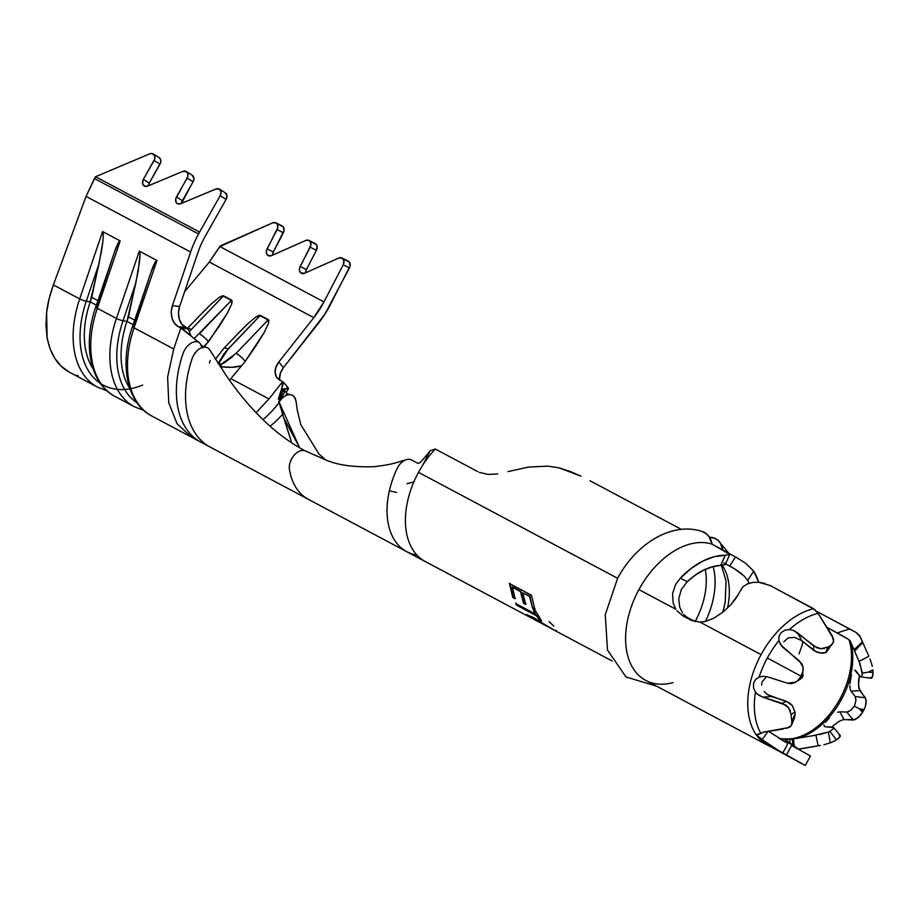 <?xml version="1.0" encoding="UTF-8"?>
<svg xmlns="http://www.w3.org/2000/svg" width="919" height="919" viewBox="0 0 919 919"><rect width="100%" height="100%" fill="white"/><g stroke="black" fill="none" stroke-linecap="round" stroke-linejoin="round"><path stroke-width="1.38" d="M279.663 378.226L280.467 372.896L283.408 367.669L324.66 314.539L349.461 267.934L343.235 264.81L323.947 301.914L219.894 246.545L209.314 262.041L220.227 245.936L272.667 222.846L275.93 222.846L277.147 223.96L277.779 227.625L266.533 250.336L266.499 253.276L267.888 255.402L271.53 255.643L305.74 240.445A5.422 4.158 116.7 0 1 308.933 240.41A5.422 4.158 116.7 0 1 309.002 240.445L310.22 241.559L310.852 245.224L299.605 267.934L299.571 270.875L300.961 272.989L304.603 273.23L338.801 258.032A5.422 4.158 116.7 0 1 342.006 258.009A5.422 4.158 116.7 0 1 342.063 258.044L343.936 260.835L343.235 264.81L323.947 301.914L219.894 246.545L272.667 222.846A5.422 4.158 116.7 0 1 275.872 222.812A5.422 4.158 116.7 0 1 275.93 222.846L282.156 225.971A5.422 4.158 -63.3 0 0 282.087 225.936A5.422 4.158 -63.3 0 0 282.018 225.902M282.156 225.971A5.422 4.158 -63.3 0 1 283.328 232.737L277.101 229.612L283.328 232.737L273.322 251.99L267.096 248.865L273.322 251.99A5.422 4.158 -63.3 0 0 272.552 255.183L273.322 251.99L284.005 230.749L283.374 227.085L275.93 222.846A5.422 4.158 116.7 0 1 277.101 229.612L267.096 248.865A5.422 4.158 116.7 0 0 268.337 255.666A5.422 4.158 116.7 0 0 271.53 255.643L305.74 240.445L309.002 240.445L315.217 243.569A5.422 4.158 -63.3 0 0 315.148 243.535A5.422 4.158 -63.3 0 0 315.091 243.501M186.304 171.554L192.232 175.207A5.422 4.158 -58.3 0 1 193.047 181.778L182.364 200.652A5.422 4.158 -58.3 0 0 181.514 203.375L193.047 181.778L187.131 178.125A5.422 4.158 121.7 0 0 186.304 171.554A5.422 4.158 121.7 0 0 182.812 171.416L147.683 186.097A5.422 4.158 121.7 0 1 144.375 186.063L147.683 186.097L182.812 171.416L186.5 171.681L187.855 173.783L187.74 176.678L175.69 198.941L176.23 202.559L177.436 203.662L180.744 203.696A5.422 4.158 121.7 0 1 177.436 203.662A5.422 4.158 121.7 0 1 177.264 203.558A5.422 4.158 121.7 0 1 176.437 196.988L187.131 178.125L193.047 181.778L193.92 178.849L192.427 175.345M151.899 416.089A92.222 59.149 -62 0 1 134.048 327.842L173.737 348.956L167.626 377.043L168.774 402.924L177.068 423.762L191.68 437.249L177.08 423.774L168.774 402.936L167.626 377.054L173.737 348.956L180.848 328.026L199.113 342.431L202.146 346.026L199.113 342.431C195.621 340.467 182.559 328.037 180.848 328.026L188.062 328.83L191.106 336.021L188.062 328.83L180.848 328.026L178.275 326.659L180.848 328.026L173.737 348.956L134.048 327.842L156.931 260.491L139.32 251.117L116.437 318.456L97.311 308.29L120.194 240.939L102.572 231.565L79.689 298.916L53.371 284.913L86.053 196.402L190.624 252.036L172.404 305.659L171.267 311.897L171.991 318.077L174.449 323.258L178.275 326.659L185.489 327.463L188.062 328.83L181.663 324.074L179.205 318.882L178.481 312.701L179.607 306.475L197.826 252.851A65.1 41.746 -62 0 1 204.627 237.343A65.1 41.746 -62 0 1 205.511 235.746L226.12 199.377L220.192 195.713L199.584 232.082A75.944 48.707 118 0 0 198.55 233.954A75.944 48.707 118 0 0 190.624 252.036L172.404 305.659L179.607 306.475L197.826 252.851A65.1 41.746 -62 0 1 204.627 237.343A65.1 41.746 -62 0 1 205.511 235.746L226.12 199.377A5.422 4.158 -58.3 0 0 225.293 192.806L219.365 189.142A5.422 4.158 121.7 0 0 219.193 189.038L215.885 189.015L180.744 203.696L215.885 189.015A5.422 4.158 121.7 0 1 219.193 189.038L221.008 191.807L220.192 195.713L199.584 232.082L95.542 176.724L86.053 196.402L190.624 252.036A75.944 48.707 -62 0 1 198.55 233.954L94.45 178.562L86.053 196.402L53.371 284.913L49.109 298.79L46.616 312.494L45.95 325.648L47.133 337.905L50.143 348.944L54.876 358.467L61.228 366.21L69.028 371.977L97.644 387.209A92.222 59.149 -62 0 1 79.689 298.916L53.371 284.913C49.672 295.332 47.42 304.534 46.616 312.494L47.133 337.905C50.442 354.389 57.748 365.739 69.028 371.977M315.217 243.569A5.422 4.158 -63.3 0 1 316.389 250.336L317.089 246.361L316.435 244.684L309.002 240.445A5.422 4.158 116.7 0 1 310.174 247.211L316.389 250.336L306.383 269.589L300.168 266.464L306.383 269.589A5.422 4.158 -63.3 0 0 305.613 272.782L306.383 269.589L316.389 250.336L310.174 247.211L300.168 266.464A5.422 4.158 116.7 0 0 301.409 273.265A5.422 4.158 116.7 0 0 304.603 273.23L338.801 258.032L342.063 258.044L348.29 261.168A5.422 4.158 -63.3 0 0 348.221 261.134A5.422 4.158 -63.3 0 0 348.152 261.099M853.981 649.722L862.47 641.864L859.391 635.316L856.313 632.605L860.299 636.901L862.47 641.864L853.981 649.722L848.926 639.555L837.243 632.892L849.638 628.929L856.313 632.605L816.773 611.445L849.638 628.929L837.243 632.892L826.755 627.309L848.926 639.555L850.282 641.06A64.456 41.344 -62 0 1 841.436 699.462L840.069 698.739A65.1 41.746 118 0 0 848.926 639.555A65.1 41.746 -62 0 1 840.069 698.739A65.1 41.746 -62 0 1 784.481 739.025L782.758 738.865A65.1 41.746 -62 0 1 778.6 738.049A65.1 41.746 118 0 0 782.758 738.865L784.481 739.025A65.1 41.746 118 0 0 840.069 698.739L841.436 699.462A64.456 41.344 -62 0 1 797.359 738.29A64.456 41.344 118 0 0 841.436 699.462A64.456 41.344 118 0 0 850.282 641.06L860.046 663.84L862.367 674.684M689.491 619.257L683.644 614.455L689.491 619.257L683.242 616.189L676.912 610.79L683.242 616.189L689.491 619.257M673.018 682.622A75.944 48.707 -62 0 1 629.101 660.106A75.944 48.707 -62 0 1 638.923 589.607L675.844 609.251L673.099 602.875L672.582 593.64L675.511 584.702L680.278 578.2L687.297 581.635L681.37 589.424L678.773 598.579L679.715 607.137L682.53 612.973L679.715 607.137L678.773 598.579L681.37 589.424L687.297 581.635A65.1 41.746 -62 0 1 720.749 565.392L725.355 564.266L724.034 562.922M727.526 608.045A65.1 41.746 118 0 0 722.277 565.3A65.1 41.746 118 0 1 727.526 608.045M747.652 580.429A65.1 41.746 -62 0 1 749.065 583.243L747.652 580.429L753.706 571.136A75.944 48.707 -62 0 1 758.669 582.301L753.706 571.136L747.652 580.429L744.482 576.351L747.652 580.429M739.818 572.353L744.482 576.351L734.557 568.804L739.818 572.353M729.686 566.001L734.557 568.804L725.608 563.841L729.686 566.001L735.579 556.96L745.7 563.267L753.706 571.136L745.7 563.267L735.579 556.96L729.686 566.001M798.99 653.857L802.253 645L802.666 641.393L802.253 645L798.99 653.857M725.344 601.003A68.523 43.951 -62 0 1 722.69 612.272A68.523 43.951 -62 0 0 725.344 601.003M705.47 621.428A67.857 43.515 118 0 0 713.098 566.575A67.857 43.515 118 0 1 705.47 621.428M695.097 621.577A63.733 40.884 -62 0 0 705.264 569.355A63.733 40.884 -62 0 1 695.097 621.577L685.654 616.557L695.097 621.577A63.733 40.884 -62 0 1 695.04 621.681M771.087 746.917L767.951 745.412A75.944 48.707 -62 0 1 757.922 737.072A75.944 48.707 118 0 0 767.939 745.412L645.781 680.405A75.944 48.707 118 0 1 638.923 589.607L675.844 609.251L673.099 602.875L672.582 593.64L675.511 584.702L680.278 578.2L687.297 581.635L695.465 574.995L703.931 569.975L712.455 566.747L720.749 565.392L725.24 555.237L714.074 556.742L702.518 561.222L691.099 568.47L680.278 578.2A75.944 48.707 -62 0 1 725.24 555.237L729.743 554.364L728.411 553.043L712.087 544.186A75.944 48.707 118 0 0 638.923 589.607A75.944 48.707 -62 0 1 712.087 544.186A21.505 16.393 -71.9 0 0 702.277 531.504M738.037 594.869L730.616 604.978L722.874 612.123L714.086 618.039L705.378 621.451L700.094 622.163L761.093 654.615A75.944 48.707 -62 0 1 813.591 608.734L770.191 585.529L758.876 582.313L752.604 582.416L747.158 584.024L742.782 586.896L736.096 598.177L730.616 604.978L722.874 612.123L714.086 618.039L705.378 621.451L700.094 622.163L691.352 620.463M773.453 747.848L763.321 741.932L757.463 736.533L762.299 739.393L756.555 735.28A75.944 48.707 -62 0 1 761.093 654.615L700.094 622.163L690.226 619.911M728.997 553.468L735.579 556.96L728.997 553.468M848.582 711.651L846.721 712.087L853.337 720.025L857.852 717.98L862.55 712.328L859.495 708.871L854.429 706.102L855.945 700.358L855.175 696.51L865.399 697.808L855.175 696.51L855.945 700.358L854.429 706.102L859.495 708.871L864.044 709.583L865.503 706.045L866.203 702.598L865.399 697.808L859.793 690.571L851.063 691.168L855.175 696.51L851.063 691.168L859.793 690.571L858.484 685.149L859.403 675.396L858.518 680.841L858.828 688.274L866.135 699.715L865.503 706.045L864.044 709.583A55.749 35.761 -62 0 1 863.309 710.961A55.749 35.761 -62 0 1 862.55 712.328L859.495 708.871L863.309 710.961L859.495 708.871L864.044 709.583A55.749 35.761 -62 0 1 863.309 710.961A55.749 35.761 -62 0 1 862.55 712.328L860.368 715.487L855.371 719.543L843.263 719.634L838.714 721.576L831.557 727.067L838.737 721.553M799.358 679.98L802.62 677.154L803.126 674.868M797.853 680.565L802.62 677.154L803.091 667.343L799.473 660.968L782.23 646.827L778.875 640.681L778.967 636.396L781.127 632.663L784.872 630.17L789.432 629.526A74.037 47.489 -62 0 1 818.117 613.329L813.591 608.734A75.944 48.707 118 0 0 761.093 654.615A75.944 48.707 118 0 0 756.555 735.28L760.898 733.465A74.037 47.489 -62 0 1 755.452 692.11A74.037 47.489 118 0 0 760.898 733.465L762.839 732.294L789.513 727.389L791.282 725.642L791.902 721.381A55.749 35.761 -62 0 1 791.121 714.5L794.924 711.869A46.18 29.615 118 0 0 795.153 713.535L791.902 721.381A55.749 35.761 -62 0 1 791.121 714.5L788.64 707.837L785.894 705.137L762.736 697.13L758.738 695.178L755.452 692.11L753.511 687.917L753.569 683.391L755.556 679.532L759.105 677.096A74.037 47.489 -62 0 1 767.331 657.97A74.037 47.489 -62 0 1 778.875 640.681A74.037 47.489 118 0 0 767.331 657.97L800.863 676.074A55.749 35.761 -62 0 1 801.621 674.707L801.69 676.579L800.127 677.464A55.749 35.761 -62 0 1 800.863 676.074L767.331 657.97A74.037 47.489 118 0 0 759.105 677.096L763.138 676.292L767.641 676.912L787.399 683.185L791.11 683.644L794.74 682.725L797.853 680.565L800.127 677.464A55.749 35.761 -62 0 1 800.863 676.074A55.749 35.761 -62 0 1 801.621 674.707L802.976 671.123L803.091 667.343L801.885 663.817L780.518 644.644L778.875 640.681L778.967 636.396L781.127 632.663L784.872 630.17L789.432 629.526L793.809 630.618L816.991 647.849L820.747 648.688L827.674 647.183A55.749 35.761 -62 0 1 829.972 645.931L827.571 649.239L827.674 647.183A55.749 35.761 -62 0 1 829.972 645.931L832.35 644.116L833.59 641.68L833.544 638.82L818.117 613.329A74.037 47.489 118 0 0 789.432 629.526L793.614 630.537L797.612 632.881L801.793 640.681L816.474 652.076L822.838 653.191L825.813 652.639L827.043 651.295M425.267 561.543A74.588 47.834 -62 0 1 415.342 478.615A74.588 47.834 -62 0 1 418.501 472.343A74.588 47.834 -62 0 1 430.161 454.905A74.588 47.834 -62 0 1 435.296 449.035L477.685 471.585L435.296 449.035A74.588 47.834 118 0 0 430.161 454.905A74.588 47.834 118 0 0 418.501 472.343L617.625 578.304A74.588 47.834 -62 0 1 617.648 578.292L418.501 472.343A74.588 47.834 118 0 0 415.342 478.615A74.588 47.834 118 0 0 425.233 561.52L528.505 616.477L526.69 614.719L532.561 617.074L551.044 628.47L612.146 660.979M487.943 474.399L479.213 472.32L487.943 474.399L497.788 473.986L487.943 474.399M508.035 471.608L528.391 467.082L508.035 471.608M547.931 466.128L528.391 467.082L547.931 466.128L559.234 467.886L547.931 466.128M570.481 471.573L559.234 467.886L580.969 476.18L570.481 471.573M589.964 480.729L681.37 529.367L589.964 480.729M534.801 609.228L532.538 608.022L529.918 596.144L532.538 608.022L529.918 596.144L522.75 592.801L525.76 604.415L523.497 603.22L520.487 591.606L512.009 587.08L515.019 598.706L512.768 597.499L509.436 583.496L531.481 595.225L534.801 609.228L532.538 608.022L529.528 596.408L522.75 592.801L525.76 604.415L523.497 603.22L520.487 591.606L512.411 586.827L520.878 591.342L523.497 603.22L526.127 604.082L523.876 602.875L520.878 591.342L512.411 586.827L515.019 598.706L512.768 597.499M541.578 620.83L539.315 619.636L536.776 615.351L517.006 604.828L536.776 615.351L539.315 619.636L536.432 615.753L516.662 605.23L515.961 603.105L516.662 605.23L515.605 603.484L535.375 614.007L533.123 609.458L535.375 610.653L541.578 620.83L539.315 619.636L536.432 615.753L516.662 605.23L515.605 603.484L535.375 614.007L533.123 609.458L535.375 610.653M529.918 617.189L533.813 618.303C528.23 615.845 527.747 615.891 532.388 618.464M549.045 627.401L534.111 617.855L550.918 628.332L530.837 617.717L529.424 616.006L532.963 617.304L529.447 615.983M526.484 614.903L526.69 614.719C525.829 614.903 526.978 615.753 530.137 617.269L528.218 616.316M279.985 380.259A16.278 12.016 -38.2 0 1 283.408 367.669L278.871 361.925L275.941 367.152L275.137 372.482L276.573 377.089L280.042 380.282A16.278 12.016 141.8 0 1 277.113 377.87A16.278 12.016 141.8 0 1 278.871 361.925L313.816 317.641L209.314 262.041L313.816 317.641L323.947 301.914A65.1 41.746 -62 0 1 313.816 317.641L278.871 361.925L283.408 367.669L318.342 323.385A75.944 48.707 -62 0 0 330.174 305.039L350.139 265.936L349.507 262.283L342.063 258.044A5.422 4.158 116.7 0 1 343.235 264.81L349.461 267.934A5.422 4.158 -63.3 0 0 348.29 261.168M209.314 262.041L184.616 291.725L209.314 262.041M153.232 153.955L159.159 157.62A5.422 4.158 -58.3 0 1 159.986 164.191L154.059 160.526L159.986 164.191L149.292 183.053A5.422 4.158 -58.3 0 0 148.441 185.776L149.292 183.053L143.364 179.389L154.059 160.526A5.422 4.158 121.7 0 0 153.232 153.955A5.422 4.158 121.7 0 0 149.751 153.818L95.542 176.724L149.751 153.818L152.336 153.576L154.794 156.196L154.679 159.079L143.364 179.389L142.56 183.306L144.375 186.063A5.422 4.158 121.7 0 1 144.191 185.96A5.422 4.158 121.7 0 1 143.364 179.389L149.292 183.053L160.607 162.743L160.71 159.849L159.366 157.746M76.656 375.216L78.058 375.607M219.365 189.142A5.422 4.158 121.7 0 1 220.192 195.713L226.12 199.377L226.936 195.471L225.121 192.703L219.549 189.268M868.444 672.076L872.866 669.905A55.749 35.761 -62 0 1 873.05 672.536L868.444 672.076L872.866 669.905A55.749 35.761 -62 0 1 873.05 672.536L872.924 675.488L871.361 678.222L870.316 677.59L872.303 677.487L873.05 672.536L868.444 672.076L862.447 673.11L868.444 672.076M872.292 666.436L871.281 662.737L872.292 666.436M870.04 659.21L871.281 662.737L870.04 659.21M861.034 676.935L860.092 676.304L861.735 676.545L862.447 673.11L859.058 661.37L868.834 656.281L862.47 641.864L868.834 656.281L859.058 661.37L854.601 651.169L862.769 642.542L854.601 651.169M768.663 731.432L787.939 743.505L768.192 731.099L762.299 739.393L756.555 735.28L757.222 734.476L756.555 735.28C756.303 734.74 757.75 734.132 760.898 733.465L763.402 732.19L783.379 728.997M794.728 717.257L795.153 713.535A46.18 29.615 -62 0 1 794.924 711.869L792.224 705.482L789.467 702.863L767.388 694.546M824.033 724.907L824.217 726.297L825.641 726.814L832.511 727.101L833.522 728.56L829.846 731.375A46.18 29.615 -62 0 1 828.341 732.075A46.18 29.615 118 0 0 829.846 731.375L836.497 739.852A55.749 35.761 -62 0 1 830.362 742.862L828.341 732.075L812.626 735.786M814.739 746.435L804.734 748.089M820.368 745.447L798.301 749.111M839.127 735.039L840.265 735.51L840.196 736.636L836.497 739.852A55.749 35.761 -62 0 1 830.362 742.862L828.341 732.075L819.174 734.626M722.713 550.125L720.427 543.072L718.118 540.406L715.166 538.5L709.388 537.201A21.505 16.335 130.3 0 1 717.854 540.177A21.505 16.335 130.3 0 1 722.69 549.769M789.674 739.393L790.122 743.724L789.674 739.393L792.224 739.083L792.994 745.665L792.224 739.083L793.407 738.91L794.338 746.561L793.407 738.91L783.16 738.887L788.272 739.45M825.641 726.814L833.59 727.492L840.207 735.441L838.886 738.187L836.497 739.852L829.846 731.375M850.81 710.238L854.429 706.102L850.42 710.548L846.721 712.087L839.863 711.788L844.033 719.588L839.863 711.788L846.721 712.087L853.337 720.025L844.033 719.588M849.822 685.574L850.144 688.94M855.98 670.95L860.092 676.304L854.727 670.112M815.164 609.825L770.191 585.529M725.332 564.473L729.743 554.364L712.087 544.186L709.066 536.719L706.585 533.962L702.093 531.446M724.229 565.024L725.355 564.266M729.743 554.364L725.24 555.237L720.864 565.392M765.045 583.496L758.876 582.313L752.604 582.416L747.158 584.024L742.782 586.896M815.934 735.211L818.151 745.837L815.934 735.211L793.407 738.91M837.634 712.236L839.863 711.788M825.469 722.254L829.306 718.015M787.124 741.656L799.852 750.065L784.47 739.071L787.124 741.656M769.375 745.987L800.977 763.218L782.758 753.04L786.434 754.993L791.615 745.458L810.443 755.981L805.274 765.516L799.921 762.644M768.192 731.099L762.299 739.393L757.463 736.533L780.679 751.903L805.274 765.516L773.936 747.848L757.463 736.533L768.571 745.539M774.43 748.169L757.922 737.072L774.43 748.169M782.758 753.04L787.939 743.505L782.758 753.04M791.615 745.458L810.443 755.981L805.274 765.516L786.434 754.993L791.615 745.458M826.962 651.41L833.59 641.68L832.223 635.833L818.117 613.329M849.88 683.656L851.499 674.764M851.063 691.168L850.27 689.457M764.114 691.525L767.618 694.695L771.455 696.545L762.736 697.13L771.455 696.545L786.101 701.174L782.483 703.403L762.736 697.13L757.532 694.259L755.452 692.11L753.511 687.917L753.569 683.391L755.556 679.532L759.105 677.096L763.344 676.292L767.641 676.912L787.399 683.185L795.934 682.07M762.713 676.315L763.344 676.292M765.722 677.544L762.081 681.978L761.575 685.08M801.793 640.681L797.612 632.881L813.683 645.954L813.683 650.376L801.793 640.681L794.717 637.43L788.226 637.924L783.769 641.83M795.153 713.535L791.902 721.381L791.282 725.642L786.859 728.365M829.972 645.931L827.41 650.686M824.458 648.423L820.747 648.688L813.683 645.954L813.683 650.376L819.622 653.018L825.813 652.639L827.674 647.183M823.861 744.746L830.362 742.862M801.621 674.707L801.69 676.579L802.62 677.154L801.69 676.579L800.127 677.464M803.206 668.963L802.976 671.123M791.121 714.5L794.924 711.869L792.224 705.482L786.101 701.174L782.483 703.403L788.64 707.837L790.42 711.111M832.511 727.101L833.522 728.56M861.735 676.545L860.092 676.304M411.517 459.971C419.167 463.509 417.329 466.278 425.531 456.456L430.195 450.701L435.296 449.035L430.195 450.701L422.82 465.048M413.849 481.947L406.899 483.716M412.091 460.339A13.567 8.696 118 0 0 396.962 468.839A74.588 47.834 118 0 0 406.83 551.722A74.588 47.834 118 0 0 416.893 555.065A74.588 47.834 -62 0 1 406.83 551.733A74.588 47.834 -62 0 1 396.962 468.839A13.567 8.696 -62 0 1 404.865 460.247A13.567 8.696 -62 0 1 412.091 460.339M305.728 451.126A13.567 8.696 118 0 0 294.275 455.077A13.567 8.696 118 0 0 289.462 469.62A74.588 47.834 118 0 0 308.428 499.373M283.948 412.815A81.366 52.188 -62 0 1 270.037 426.244A81.366 52.188 118 0 0 282.57 414.377M283.603 417.594L279.031 401.971L299.663 447.76L283.603 417.594L291.771 442.878L285.189 422.051M289.577 394.63A13.567 8.696 118 0 0 280.697 399.914L279.031 401.971L280.697 399.914A13.567 8.696 -62 0 1 289.577 394.63M307.98 499.132A74.588 47.834 -62 0 1 289.462 469.62M210.083 447.048A92.222 59.149 -62 0 1 192.105 358.732A13.567 8.696 -62 0 1 200.698 348.117A13.567 8.696 -62 0 1 209.739 349.898A13.567 8.696 118 0 0 200.698 348.117A13.567 8.696 118 0 0 192.105 358.732A92.222 59.149 118 0 0 211.175 447.599M296.182 402.292L295.252 398.203L292.943 395.515L290.68 394.688M292.208 395.124L294.448 396.905L296.136 401.592M210.198 360.535L209.383 363.062M199.113 342.431A14.187 9.098 118 0 0 199.021 342.385A14.187 9.098 118 0 0 198.263 342.04A14.187 9.098 118 0 0 182.927 353.838A92.222 59.149 118 0 0 200.847 442.131A92.222 59.149 -62 0 1 182.927 353.838A14.187 9.098 -62 0 1 198.263 342.04A14.187 9.098 -62 0 1 199.021 342.385L199.193 342.477M287.142 387.404L288.555 388.507L283.443 389.541L279.031 401.971L284.396 392.689L283.534 389.599L278.354 399.133L278.974 399.535L278.354 399.133A3.331 2.137 -62 0 1 278.836 399.558A3.331 2.137 118 0 0 278.354 399.133L283.534 389.599L282.949 389.036L288.497 388.255L283.626 382.384L278.331 399.122L281.834 389.197L282.615 381.661L268.968 398.938L230.864 378.662L245.201 361.374L256.321 345.314L264.316 332.299L268.463 323.488L268.888 320.363L259.342 315.274L256.033 316.883L247.946 323.591L239.216 332.276M279.02 402.2A3.331 2.137 -62 0 1 278.158 403.832A81.366 52.188 -62 0 1 262.926 419.661A81.366 52.188 118 0 0 278.158 403.832A3.331 2.137 118 0 0 279.02 402.2M115.266 396.583L134.381 406.761A92.222 59.149 -62 0 1 116.437 318.456L97.311 308.29A92.222 59.149 118 0 0 115.266 396.583C90.119 383.843 82.434 344.717 95.783 306.946A5.422 1.022 18.8 0 0 97.311 308.29A5.422 1.022 -161.2 0 1 95.771 306.957A5.422 1.022 -161.2 0 1 96.667 306.693A87.73 56.266 -62 0 0 96.334 307.693M134.277 406.715A92.222 59.149 118 0 1 116.437 318.456A5.422 1.022 -161.2 0 0 123.031 320.72A87.73 56.266 118 0 0 137.161 402.981A87.73 56.266 -62 0 1 123.031 320.72L135.84 283.041L139.665 260.87L140.056 253.977L139.32 251.117L116.437 318.456A5.422 1.022 18.8 0 0 123.031 320.72L126.96 321.42A82.721 53.061 118 0 0 129.82 388.381A82.721 53.061 -62 0 1 126.96 321.42L135.84 283.041L123.031 320.72L126.96 321.42L133.129 324.694L126.96 321.42L128.499 316.871L134.668 320.157L128.499 316.871L138.206 270.956L140.056 253.977L139.32 251.117L156.931 260.491L134.048 327.842A5.422 1.022 -161.2 0 1 132.52 326.498A5.422 1.022 18.8 0 0 134.048 327.842A92.222 59.149 118 0 0 152.003 416.135C126.868 403.395 119.171 364.269 132.52 326.498A5.422 1.022 -161.2 0 1 133.416 326.245A87.73 56.266 -62 0 0 133.083 327.244M280.042 380.282L282.615 381.661L280.042 380.282M204.569 346.658L219.584 325.763L227.567 312.747L231.714 303.936L232.151 300.812L222.605 295.734L219.296 297.331L211.198 304.04L202.479 312.724M229.566 380.282A81.366 52.188 118 0 0 230.864 378.662L268.968 398.938L256.068 412.723L268.968 398.938L282.615 381.661L283.626 382.384M95.542 176.724L94.45 178.562L198.55 233.954A75.944 48.707 -62 0 1 199.584 232.082L95.542 176.724M132.52 326.498L152.565 267.728L155.162 262.018L156.931 260.491L155.162 262.018L151.038 272.001M149.452 276.952L133.416 326.245M225.155 352.345L260.307 315.366L268.394 319.674L236.091 353.378A10.844 3.354 43.8 0 1 245.201 361.374L264.316 332.299L268.463 323.488L268.394 319.674L236.091 353.378L221.042 364.418L218.894 363.269L219.515 361.11L224.385 353.321M232.886 356.446L224.236 362.89L221.042 364.418L218.894 363.269A10.844 6.961 118 0 0 218.366 363.832A10.844 6.961 -62 0 1 218.894 363.269A10.844 7.226 -179.3 0 0 218.125 363.453A10.844 7.226 0.7 0 1 218.894 363.269L228.004 349.082A10.844 3.354 -136.2 0 0 223.731 348.439A10.844 3.354 43.8 0 1 228.004 349.082L260.307 315.366L256.033 316.883L247.946 323.591L236.746 334.895M220.089 365.521A10.844 6.961 -62 0 1 221.042 364.418A10.844 2.378 75.3 0 0 221.284 366.796L220.468 367.06L221.284 366.796C229.313 367.738 236.103 367.416 241.663 365.808L231.657 367.267L221.284 366.796A10.844 2.378 -104.7 0 1 221.042 364.418A10.844 6.961 118 0 0 220.089 365.521L221.284 366.796L220.089 365.521M239.503 331.977L223.742 348.427L215.804 358.824M230.864 378.662L245.201 361.374A10.844 3.354 -136.2 0 0 236.091 353.378M142.617 385.061A87.73 56.266 -62 0 1 86.283 301.168L99.091 263.489L102.928 241.318L103.307 234.425L102.572 231.565L79.689 298.916A5.422 1.022 18.8 0 0 86.283 301.168L90.211 301.869A82.721 53.061 118 0 0 93.083 368.829A82.721 53.061 -62 0 1 90.211 301.869L99.091 263.489L86.283 301.168L90.211 301.869L96.392 305.154L90.211 301.869L91.762 297.331L97.931 300.605L91.762 297.331L101.458 251.404L102.928 241.318L103.307 234.425L102.572 231.565L120.194 240.939L118.413 242.467L114.289 252.449M112.715 257.4L96.667 306.693M97.54 387.163A92.222 59.149 118 0 1 79.689 298.916A5.422 1.022 -161.2 0 0 86.283 301.168A87.73 56.266 118 0 0 100.424 383.43M189.992 330.92L223.57 295.826L231.657 300.122L199.354 333.827A10.844 3.354 43.8 0 1 208.464 341.834L227.567 312.747L231.714 303.936L231.657 300.122L194.116 338.617M115.162 396.537A92.222 59.149 -62 0 1 97.311 308.29L120.194 240.939L118.413 242.467L115.817 248.176L95.783 306.946M204.926 346.268L203.938 346.486L208.464 341.834A10.844 3.354 -136.2 0 0 199.354 333.827M191.267 329.53A10.844 3.354 -136.2 0 0 187.545 328.565A10.844 3.354 43.8 0 1 191.267 329.53L223.57 295.826L219.296 297.331L211.198 304.04L199.997 315.343M179.607 306.475A16.278 12.096 -83.6 0 0 185.489 327.463L178.275 326.659A16.278 12.096 96.4 0 1 172.404 305.659L179.607 306.475M182.364 200.652L176.437 196.988L182.364 200.652M549.068 621.577L553.847 626.172M555.352 630.354L556.569 630.652M526.69 614.719L532.561 617.074L553.284 629.584M526.736 614.512L528.896 616.063M528.482 615.845L529.264 616.258M539.637 619.211L540.717 619.785L539.637 619.211M533.491 609.102L535.375 614.007L533.491 609.102M532.917 607.689L535.168 608.883L532.917 607.689M509.436 583.496L531.481 595.225M509.838 583.255L513.135 597.166L515.398 598.361L513.135 597.166L509.838 583.255M282.087 225.936L275.872 222.812M315.148 243.535L308.933 240.41M348.221 261.134L342.006 258.009M656.844 686.298L625.977 676.97L607.47 650.009L605.276 614.639L617.637 578.292C635.489 544.622 671.042 521.257 702.196 531.481M814.831 746.412L798.473 749.215M718.015 540.315L728.905 553.387M721.335 565.357L726.056 580.888L725.24 601.6M779.128 738.382L785.159 741.989M794.832 717.038L791.638 724.93M860.977 676.924L871.223 678.222M406.864 551.745L425.221 561.52M396.503 492.446L389.38 490.757M406.853 551.745L152.003 416.135M406.29 459.684C397.513 462.108 393.16 464.577 373.551 466.726C353.918 467.254 338.468 465.186 327.198 460.522L305.659 451.091C293.609 444.796 281.639 436.422 269.761 426.002C254.195 411.93 239.825 395.331 226.648 376.17L209.785 349.978M325.625 459.971L318.79 453.722L300.823 424.693L297.262 410.115L296.113 401.362M283.603 389.633L288.417 394.665L286.188 394.423C286.751 393.86 288.888 394.148 292.575 395.308M207.499 347.773L200.962 345.659L202.915 347.83M279.135 402.35L278.583 401.603M195.552 353.275L194.954 352.701M134.381 406.761L143.766 410.379M215.425 359.203L216.39 357.755M97.644 387.209L107.029 390.828M187.005 328.876L202.766 312.426M288.555 388.507L286.406 391.965M282.949 389.036L280.789 392.505L283.27 390.081"/></g></svg>
